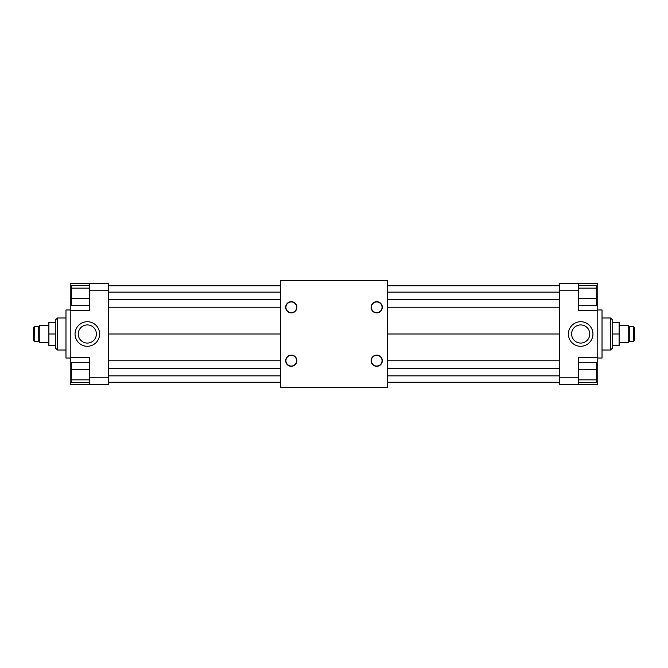 <?xml version="1.0" encoding="UTF-8"?>
<svg xmlns="http://www.w3.org/2000/svg" width="668" height="668" viewBox="0 0 668 668"><rect width="100%" height="100%" fill="white"/><g stroke="black" fill="none" stroke-linecap="round" stroke-linejoin="round"><path stroke-width="1" d="M280.61 387.39L387.39 387.39L387.39 280.61L280.61 280.61L280.61 387.39M296.893 307.305A5.603 5.603 0 0 1 288.484 312.156A5.603 5.603 0 0 1 288.484 302.445A5.603 5.603 0 0 1 296.893 307.305M382.321 307.305A5.603 5.603 0 0 1 373.913 312.156A5.603 5.603 0 0 1 373.913 302.445A5.603 5.603 0 0 1 382.321 307.305M296.893 360.695A5.603 5.603 0 0 1 288.484 365.555A5.603 5.603 0 0 1 288.484 355.844A5.603 5.603 0 0 1 296.893 360.695M382.321 360.695A5.603 5.603 0 0 1 373.913 365.555A5.603 5.603 0 0 1 373.913 355.844A5.603 5.603 0 0 1 382.321 360.695M387.39 307.23L559.316 307.23M387.39 334L559.316 334M387.39 285.737L559.316 285.737M387.39 292.141L559.316 292.141M387.39 299.322L559.316 299.322M387.39 360.77L559.316 360.77M387.39 368.678L559.316 368.678M387.39 375.859L559.316 375.859M387.39 382.263L559.316 382.263M578.538 283.274L559.316 283.274L559.316 384.726L578.538 384.726L578.538 357.489L597.76 357.489L597.76 310.511L578.538 310.511L578.538 283.274L597.76 283.274L597.76 310.511M597.76 357.489L597.76 384.726L578.538 384.726M597.76 358.023L602.027 358.023L602.027 309.977L597.76 309.977M559.316 377.245L578.538 377.245M597.76 365.63L596.691 365.63M559.316 290.755L578.538 290.755M592.95 334A12.283 12.283 0 0 1 574.53 344.638A12.283 12.283 0 0 1 574.53 323.362A12.283 12.283 0 0 1 592.95 334M597.76 302.37L596.691 302.37M578.538 382.564L596.691 382.564L596.691 362.315L578.538 362.315M578.538 369.73L596.691 369.73M578.538 379.85L596.691 379.85M578.538 305.685L596.691 305.685L596.691 285.436L578.538 285.436M578.538 288.15L596.691 288.15M578.538 298.27L596.691 298.27M589.752 334A9.076 9.076 0 0 0 576.133 326.143A9.076 9.076 0 0 0 576.133 341.857A9.076 9.076 0 0 0 589.752 334M89.462 283.274L108.684 283.274L108.684 384.726L70.24 384.726L70.24 283.274L89.462 283.274L89.462 310.511L70.24 310.511M108.684 377.245L89.462 377.245L89.462 384.726M70.24 358.023L65.973 358.023L65.973 309.977L70.24 309.977M70.24 357.489L89.462 357.489L89.462 377.245M70.24 365.63L71.309 365.63M75.05 334A12.283 12.283 0 0 1 93.47 323.362A12.283 12.283 0 0 1 93.47 344.638A12.283 12.283 0 0 1 75.05 334M108.684 290.755L89.462 290.755M70.24 302.37L71.309 302.37M78.248 334A9.076 9.076 0 0 1 91.867 326.143A9.076 9.076 0 0 1 91.867 341.857A9.076 9.076 0 0 1 78.248 334M280.61 334L108.684 334M280.61 307.23L108.684 307.23M280.61 285.737L108.684 285.737M280.61 292.141L108.684 292.141M280.61 299.322L108.684 299.322M280.61 360.77L108.684 360.77M280.61 368.678L108.684 368.678M280.61 375.859L108.684 375.859M280.61 382.263L108.684 382.263M89.462 382.564L71.309 382.564L71.309 362.315L89.462 362.315M89.462 369.73L71.309 369.73M89.462 379.85L71.309 379.85M89.462 305.685L71.309 305.685L71.309 285.436L89.462 285.436M89.462 288.15L71.309 288.15M89.462 298.27L71.309 298.27M296.625 307.305A5.336 5.336 0 0 0 288.618 302.679A5.336 5.336 0 0 0 288.618 311.931A5.336 5.336 0 0 0 296.625 307.305M382.054 307.305A5.336 5.336 0 0 0 374.047 302.679A5.336 5.336 0 0 0 374.047 311.931A5.336 5.336 0 0 0 382.054 307.305M296.625 360.695A5.336 5.336 0 0 0 288.618 356.069A5.336 5.336 0 0 0 288.618 365.321A5.336 5.336 0 0 0 296.625 360.695M382.054 360.695A5.336 5.336 0 0 0 374.047 356.069A5.336 5.336 0 0 0 374.047 365.321A5.336 5.336 0 0 0 382.054 360.695M57.423 350.015L55.294 347.886L55.294 320.114L57.423 317.985L57.423 350.015L65.973 350.015M34.469 326.527L34.469 341.473L33.4 340.404L33.4 327.596L34.469 326.527L38.736 326.527L39.804 325.458L39.804 342.542L48.881 342.542M38.736 326.527L38.736 341.473L39.804 342.542M55.294 345.748L48.881 345.748L48.881 322.252L55.294 322.252M55.294 334L48.881 334M610.577 317.985L612.706 320.114L612.706 347.886L610.577 350.015L610.577 317.985L602.027 317.985M633.531 341.473L633.531 326.527L634.6 327.596L634.6 340.404L633.531 341.473L629.264 341.473L629.264 326.527L628.196 325.458L628.196 342.542L619.119 342.542M612.706 345.748L619.119 345.748L619.119 322.252L612.706 322.252M612.706 334L619.119 334M57.423 317.985L65.973 317.985M39.804 325.458L48.881 325.458M34.469 341.473L38.736 341.473M602.027 350.015L610.577 350.015M619.119 325.458L628.196 325.458M629.264 341.473L628.196 342.542M629.264 326.527L633.531 326.527"/></g></svg>
